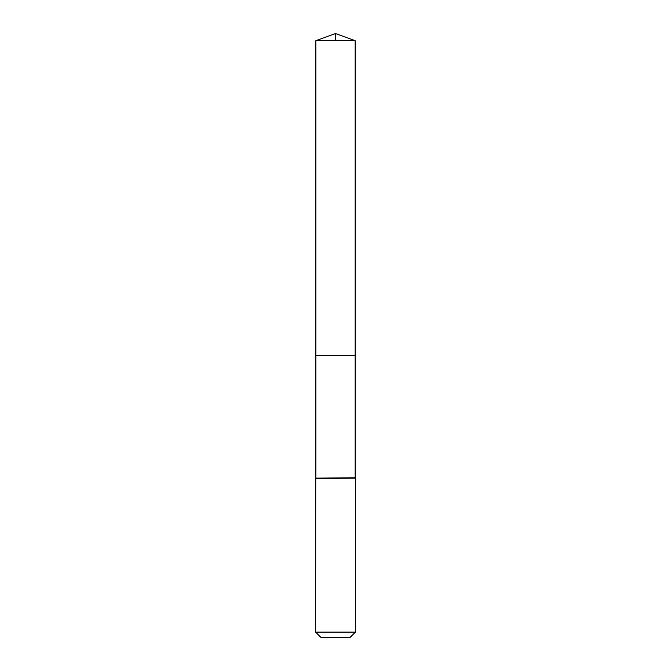 <?xml version="1.0" encoding="UTF-8"?>
<svg xmlns="http://www.w3.org/2000/svg" width="671" height="671" viewBox="0 0 671 671"><rect width="100%" height="100%" fill="white"/><g stroke="black" fill="none" stroke-linecap="round" stroke-linejoin="round"><path stroke-width="1.01" d="M315.831 477.76L315.831 355.362L355.169 355.362L315.831 355.362L315.831 40.705L355.169 40.705L355.169 477.76L315.731 478.146L355.169 477.76M315.638 632.124L355.362 632.124L350.044 637.45L320.956 637.45L315.638 632.124L315.731 478.146M315.831 40.705L335.5 33.55L355.169 40.705M335.5 40.705L335.5 33.55L315.831 40.705L315.831 355.362M315.638 478.532L355.269 478.146M355.362 632.124L355.362 478.532"/></g></svg>
